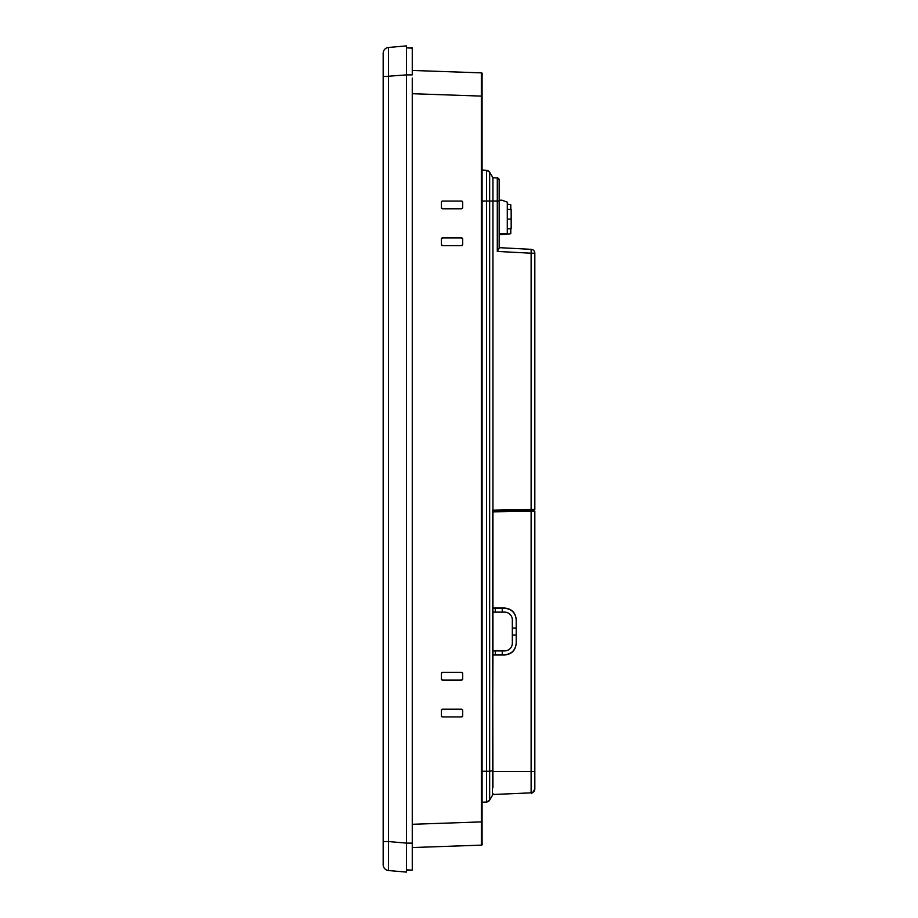 <?xml version="1.0" encoding="UTF-8"?>
<svg xmlns="http://www.w3.org/2000/svg" width="918" height="918" viewBox="0 0 918 918"><rect width="100%" height="100%" fill="white"/><g stroke="black" fill="none" stroke-linecap="round" stroke-linejoin="round"><path stroke-width="1.38" d="M482.076 73.635L482.076 80.291L482.076 73.624L481.33 72.866L412.262 70.445L481.33 72.866L481.342 838.123A23.271 0.815 -92 0 1 481.342 838.306L481.33 845.134L412.262 847.555L481.33 845.134A0.78 0.78 0 0 0 482.076 844.365L482.076 73.635A0.78 0.78 0 0 0 481.33 72.866A0.78 0.78 0 0 1 482.076 73.635M482.076 431.667L482.076 771.338M412.262 830.4L412.262 843.114L406.444 843.114L406.444 74.886L412.262 74.886L412.262 47.839L406.444 47.839L406.444 843.114L388.475 841.542L388.475 870.528L406.444 872.1L406.444 843.114L406.444 870.161L412.262 870.161L412.262 78.041M412.262 85.144L412.262 87.589M412.262 47.839L406.444 47.839L412.262 48.172M412.262 843.114L412.262 91.857M385.491 76.458L406.444 74.886L406.444 45.9L388.475 47.472L388.475 76.458L383.173 76.458L383.173 71.914M406.444 870.161L412.262 870.161L406.444 869.828M388.475 870.528A5.818 5.818 0 0 1 383.173 864.733A5.818 5.818 0 0 0 388.463 870.528M383.173 841.691L383.173 864.733M388.475 47.472A5.818 5.818 0 0 0 383.173 53.267A5.818 5.818 0 0 1 388.475 47.472A5.818 5.818 0 0 0 383.173 53.267L383.173 841.542L388.475 841.542L388.475 76.458M383.173 57.444L383.173 58.385M383.173 843.929L383.173 846.568M383.173 860.556L383.173 859.615M383.173 74.071L383.173 71.432M442.51 71.512L461.524 72.166M461.524 716.947L442.51 716.947L441.351 715.776L441.351 710.348L442.51 709.189L461.524 709.189L462.683 710.348L462.683 715.776L461.524 716.947A1.159 1.159 0 0 0 462.683 715.776M461.524 680.1L442.51 680.1L441.351 678.93L441.351 673.502L442.51 672.343L461.524 672.343L462.683 673.502L462.683 678.93L461.524 680.1A1.159 1.159 0 0 0 462.683 678.93M441.351 202.224L442.51 201.053L461.524 201.053L462.683 202.224L462.683 207.652L461.524 208.811L442.51 208.811L441.351 207.652L441.351 202.224A1.159 1.159 0 0 1 442.51 201.053M441.351 239.07L442.51 237.9L461.524 237.9L462.683 239.07L462.683 244.498L461.524 245.657L442.51 245.657L441.351 244.498L441.351 239.07A1.159 1.159 0 0 1 442.51 237.9M441.351 846.534L442.51 846.488L441.351 846.534M461.524 845.834L442.51 846.488M442.51 716.947A1.159 1.159 0 0 1 441.351 715.776M441.351 710.348A1.159 1.159 0 0 1 441.696 709.534M441.696 709.522A1.159 1.159 0 0 1 442.51 709.189M461.524 709.189A1.159 1.159 0 0 1 462.339 709.522M462.339 709.534A1.159 1.159 0 0 1 462.683 710.348M442.51 680.1A1.159 1.159 0 0 1 441.351 678.93M441.351 673.502A1.159 1.159 0 0 1 442.51 672.343M461.524 672.343A1.159 1.159 0 0 1 462.683 673.502M461.524 201.053A1.159 1.159 0 0 1 462.683 202.224M462.683 207.652A1.159 1.159 0 0 1 462.339 208.466M462.339 208.478A1.159 1.159 0 0 1 461.524 208.811M442.51 208.811A1.159 1.159 0 0 1 441.696 208.478M441.696 208.466A1.159 1.159 0 0 1 441.351 207.652M461.524 237.9A1.159 1.159 0 0 1 462.683 239.07M462.683 244.498A1.159 1.159 0 0 1 461.524 245.657M442.51 245.657A1.159 1.159 0 0 1 441.351 244.498M482.076 228.192L482.076 198.931L482.076 201.042L486.529 201.042L486.529 771.235L489.661 771.235L489.661 800.083L486.529 802.011A3.879 3.879 0 0 0 489.661 800.094L492.404 795.436A3.879 3.879 0 0 0 492.943 793.462A3.879 3.879 180 0 1 492.404 795.413L489.661 800.083A3.879 3.879 180 0 1 486.529 801.988L482.076 802.24L486.529 801.988L486.529 771.235L482.099 771.281M492.404 795.413L489.661 800.083L492.404 795.436L492.404 510.178L492.943 787.851M499.151 201.042L497.292 201.042L497.292 177.954A1.939 1.939 180 0 1 499.151 179.894L499.151 248.216L497.292 251.429L497.292 201.042L492.943 201.042L492.943 608.026L504.521 608.026C511.693 608.76 515.595 612.65 516.214 619.684L516.214 643.346C515.514 650.437 511.624 654.327 504.521 655.004L492.943 655.016L492.404 795.436M492.943 177.771L492.943 201.042L486.529 201.042L486.529 170.278A3.879 3.879 180 0 1 489.661 172.194L492.943 177.771L497.292 177.954A1.939 1.939 180 0 1 499.151 179.894L497.292 177.954L492.943 177.771L489.661 172.194L489.661 771.235L492.943 770.695M492.943 794.518L531.12 792.854C531.637 793.955 532.865 792.659 534.827 788.975L534.827 788.975A3.879 3.879 0 0 1 531.12 792.854L492.943 794.506L531.12 792.854A3.879 3.879 0 0 0 534.827 788.975A3.879 3.879 180 0 1 531.12 792.842L531.12 511.177L534.827 511.108L492.943 511.842L492.943 550.754M533.668 509.467L529.961 509.524L529.961 510.695L533.668 510.649L492.943 511.337L533.668 510.626L533.668 509.467L534.827 509.456L492.943 510.178M482.076 511.544L482.076 547.713M482.076 503.19L482.076 585.523M482.076 472.873L482.076 506.093M482.076 598.651L482.076 613.213M482.076 573.406L482.076 699.057M482.076 658.745L482.076 751.98M482.076 767.15L482.076 771.246M482.076 666.319L482.076 699.447M527.07 511.108L533.427 510.637M527.07 510.752L525.911 510.764M497.292 251.429L531.12 253.207L531.155 249.329A3.879 3.879 180 0 1 534.827 253.207L534.827 509.444M534.827 339.832L534.827 340.67M534.827 347.865L534.827 345.983M534.827 341.76L534.827 340.796M534.827 264.487L534.827 258.119M534.827 256.489L534.827 261.871M482.076 233.562L482.076 234.813M507.287 205.345L507.287 228.249C507.287 232.357 507.287 232.357 507.287 228.249C507.287 232.357 507.287 232.357 507.287 228.249C507.287 232.357 507.287 232.357 507.287 228.249C507.287 232.357 507.287 232.357 507.287 228.249C507.287 232.357 507.287 232.357 507.287 228.249C507.287 232.357 507.287 232.357 507.287 228.249C507.287 232.357 507.287 232.357 507.287 228.249C507.287 232.357 507.287 232.357 507.287 228.249C507.287 232.357 507.287 232.357 507.287 228.249C507.287 232.357 507.287 232.357 507.287 228.249C507.287 232.357 507.287 232.357 507.287 228.249C507.287 232.357 507.287 232.357 507.287 228.249C507.287 232.357 507.287 232.357 507.287 228.249C507.287 232.357 507.287 232.357 507.287 228.249L507.287 202.144L501.962 200.204L499.151 200.204L501.962 200.204L507.287 202.144L507.287 233.562L499.151 233.562M507.287 228.789L511.165 228.789L511.165 209.396L507.287 209.396M507.287 219.092L511.165 219.092M507.287 204.106L510.798 204.771L510.442 209.396M510.442 233.023L510.442 233.792L510.442 233.023L510.442 233.792L499.151 234.79L510.442 233.792L510.442 228.789M525.911 511.108L534.827 511.108L534.827 788.964M502.249 612.122L502.249 608.152L492.943 608.164L492.943 655.004M492.943 606.546L492.943 608.026M492.943 654.786L504.556 654.775C511.636 654.086 515.526 650.196 516.214 643.116L516.214 643.346M502.249 608.152L504.556 608.255C511.636 608.944 515.526 612.822 516.214 619.914L516.214 619.684M516.214 628.027L516.214 635.004L512.336 635.004L512.336 628.027L516.214 628.027M502.249 654.878L502.249 650.908L495.272 650.908L495.272 654.878M492.943 612.122L504.579 612.122A7.757 7.757 180 0 1 512.336 619.88L512.336 643.151A7.757 7.757 180 0 1 504.579 650.908L492.943 650.908M495.272 608.152L495.272 612.122M534.827 511.131L533.989 511.131M406.444 859.466L406.444 857.114M406.444 67.003L406.444 58.855M406.444 58.534L406.444 60.886M406.444 850.997L406.444 859.145M482.076 767.712L482.076 758.406M482.076 786.531L482.076 787.254M482.076 176.13L482.076 181.856M482.076 484.199L482.076 469.029M482.076 218.92L482.076 214.996M482.076 536.433L482.076 530.971M482.076 708.903L482.076 699.493M482.076 622.668L482.076 614.153M481.33 72.866C482.834 74.542 481.755 67.014 482.076 96.126L412.262 93.705M481.33 845.134C482.834 843.458 481.743 850.986 482.076 821.874L412.262 824.295M489.661 172.194L486.529 170.278L482.076 170.048M531.12 509.513L531.12 253.207L534.827 253.207M531.155 249.329L499.151 247.653M534.827 771.545L492.943 771.545M383.173 841.542L383.173 846.086M486.529 802.011L482.076 802.229M534.827 346.442L534.827 341.748M534.827 262.066L534.827 260.001M534.827 259.76L534.827 258.165M534.827 344.64L534.827 341.565M510.798 228.157L510.798 233.413M510.798 209.396L510.798 204.771"/></g></svg>
